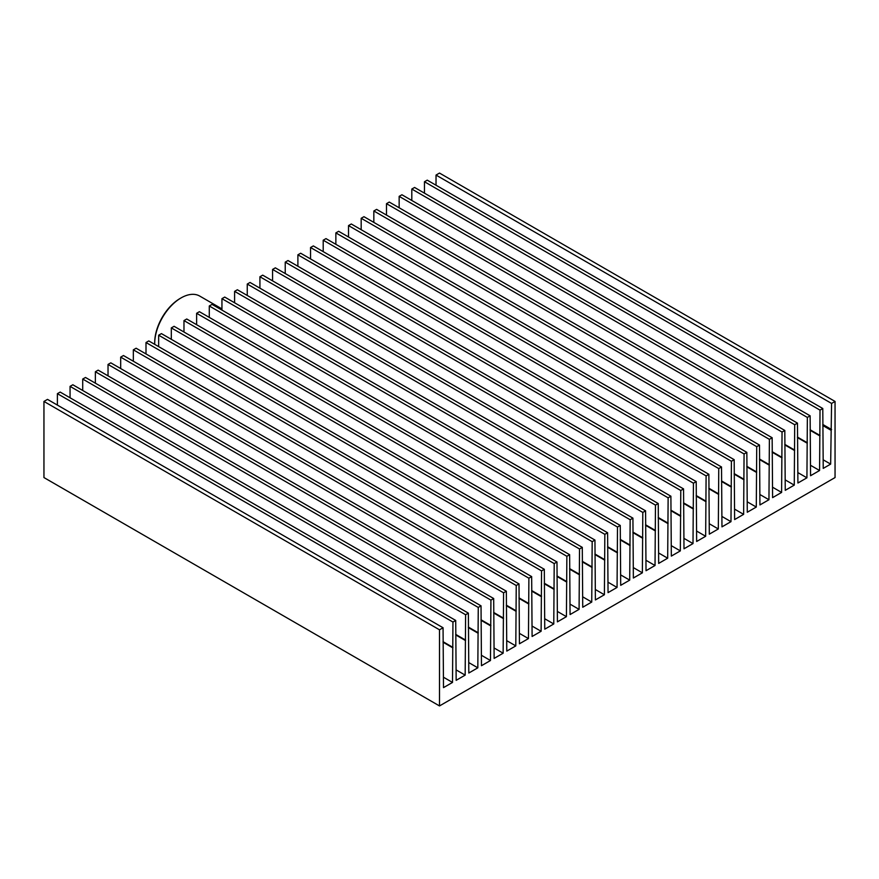 <?xml version="1.0" encoding="UTF-8"?>
<svg xmlns="http://www.w3.org/2000/svg" width="879" height="879" viewBox="0 0 879 879"><rect width="100%" height="100%" fill="white"/><g stroke="black" fill="none" stroke-linecap="round" stroke-linejoin="round"><path stroke-width="1.32" d="M455.718 620.442L452.949 622.046L57.399 393.671L60.168 392.078L455.718 620.442L456.157 680.324L465.167 675.127L465.606 614.74L70.056 386.364L72.825 384.771L468.375 613.135L465.606 614.74M481.033 605.829L85.483 377.465L82.714 379.058L478.264 607.422L481.033 605.829L481.472 665.711L490.482 660.514L490.921 600.115L95.371 371.751L98.14 370.147L493.69 598.522L490.921 600.115M506.348 591.215L110.798 362.84L108.029 364.444L503.579 592.809L506.348 591.215L506.787 651.097L515.797 645.9L516.237 585.502L120.687 357.138L123.456 355.534L519.006 583.909L516.237 585.502M531.663 576.602L136.113 348.227L133.344 349.831L528.894 578.195L531.663 576.602L532.103 636.484L541.112 631.276L541.552 570.889L146.002 342.524L148.771 340.92L544.321 569.284L541.552 570.889M556.978 561.978L161.428 333.613L158.659 335.207L554.209 563.582L556.978 561.978L557.418 621.871L566.428 616.662L566.867 556.275L171.317 327.9L174.086 326.307L569.636 554.671L566.867 556.275M582.294 547.364L186.744 319L183.975 320.593L579.525 548.968L582.294 547.364L582.733 607.246L591.743 602.049L592.182 541.662L196.632 313.287L199.401 311.693L594.951 540.058L592.182 541.662M607.609 532.751L212.059 304.387L209.29 305.98L604.84 534.344L607.609 532.751L608.048 592.633L617.058 587.436L617.497 527.037L221.947 298.673L224.716 297.069L620.266 525.444L617.497 527.037M632.924 518.138L237.374 289.762L234.605 291.367L630.155 519.731L632.924 518.138L633.363 578.019L642.373 572.822L642.813 512.424L247.263 284.06L250.032 282.456L645.582 510.831L642.813 512.424M658.239 503.524L262.689 275.149L259.92 276.753L655.47 505.117L658.239 503.524L658.679 563.406L667.688 558.198L668.128 497.811L272.578 269.435L275.347 267.842L670.897 496.206L668.128 497.811M683.554 488.9L288.004 260.536L285.236 262.129L680.785 490.504L683.554 488.9L683.994 548.793L693.004 543.585L693.443 483.197L297.893 254.822L300.662 253.229L696.212 481.593L693.443 483.197M708.87 474.286L313.32 245.922L310.551 247.515L706.101 475.891L708.87 474.286L709.309 534.168L718.319 528.971L718.758 468.573L323.208 240.209L325.977 238.616L721.527 466.98L718.758 468.573M734.185 459.673L338.635 231.298L335.866 232.902L731.416 461.266L734.185 459.673L734.624 519.555L743.634 514.358L744.073 453.96L348.523 225.595L351.292 223.991L746.842 452.366L744.073 453.96M759.5 445.06L363.95 216.684L361.181 218.289L756.731 446.653L759.5 445.06L759.939 504.942L768.949 499.733L769.389 439.346L373.839 210.982L376.608 209.378L772.158 437.753L769.389 439.346M784.815 430.446L389.265 202.071L386.496 203.675L782.046 432.039L784.815 430.446L785.255 490.328L794.264 485.12L794.704 424.733L399.154 196.358L401.923 194.764L797.473 423.129L794.704 424.733M810.13 415.822L414.58 187.458L411.811 189.051L807.361 417.426L810.13 415.822L810.57 475.715L819.58 470.507L820.019 410.119L424.469 181.744L427.238 180.151L822.788 408.515L820.019 410.119M43.95 401.439L47.51 399.385L443.06 627.749L439.5 629.803L43.95 401.439L43.95 477.561L439.5 705.936L835.05 477.561L835.05 401.439L439.5 173.064L436.028 175.075L831.578 403.439L835.05 401.439M439.5 629.803L439.5 705.936M443.06 627.749L443.499 687.631L452.509 682.434L452.949 622.046M822.788 408.515L823.227 468.397L830.655 464.112L831.578 403.439M797.473 423.129L797.912 483.021L806.922 477.813L807.361 417.426M772.158 437.753L772.597 497.635L781.607 492.427L782.046 432.039M746.842 452.366L747.282 512.248L756.292 507.051L756.731 446.653M721.527 466.98L721.967 526.862L730.976 521.665L731.416 461.266M696.212 481.593L696.651 541.475L705.661 536.278L706.101 475.891M670.897 496.206L671.336 556.099L680.346 550.891L680.785 490.504M645.582 510.831L646.021 570.713L655.031 565.505L655.47 505.117M620.266 525.444L620.706 585.326L629.716 580.129L630.155 519.731M594.951 540.058L595.391 599.939L604.4 594.742L604.84 534.344M569.636 554.671L570.075 614.553L579.085 609.356L579.525 548.968M544.321 569.284L544.76 629.177L553.77 623.969L554.209 563.582M519.006 583.909L519.445 643.791L528.455 638.583L528.894 578.195M493.69 598.522L494.13 658.404L503.14 653.207L503.579 592.809M468.375 613.135L468.815 673.017L477.824 667.82L478.264 607.422M70.056 397.78L70.056 386.364M82.714 390.474L82.714 379.058M95.371 383.167L95.371 371.751M108.029 375.86L108.029 364.444M120.687 368.554L120.687 357.138M133.344 361.247L133.344 349.831M146.002 353.94L146.002 342.524M158.659 346.634L158.659 335.207M171.317 339.327L171.317 327.9M183.975 332.009L183.975 320.593M196.632 324.703L196.632 313.287M209.29 317.396L209.29 305.98M221.947 310.089L221.947 298.673M234.605 302.783L234.605 291.367M247.263 295.476L247.263 284.06M259.92 288.169L259.92 276.753M272.578 280.862L272.578 269.435M285.236 273.556L285.236 262.129M297.893 266.249L297.893 254.822M310.551 258.931L310.551 247.515M323.208 251.625L323.208 240.209M335.866 244.318L335.866 232.902M348.523 237.011L348.523 225.595M361.181 229.705L361.181 218.289M373.839 222.398L373.839 210.982M386.496 215.091L386.496 203.675M399.154 207.785L399.154 196.358M411.811 200.478L411.811 189.051M424.469 193.171L424.469 181.744M436.028 185.227L436.028 175.075M57.399 405.087L57.399 393.671M443.06 641.703L452.949 647.416M443.06 642.219L452.509 647.669M443.499 677.237L452.509 682.434M822.788 424.458L831.578 429.534M822.788 425.524L830.655 430.062M823.227 459.827L830.655 464.112M810.13 429.776L820.019 435.49M810.13 430.292L819.58 435.742M810.57 465.31L819.58 470.507M797.473 437.094L807.361 442.796M797.473 437.599L806.922 443.049M797.912 472.616L806.922 477.813M784.815 444.4L794.704 450.103M784.815 444.906L794.264 450.356M785.255 479.923L794.264 485.12M772.158 451.707L782.046 457.41M772.158 452.213L781.607 457.662M772.597 487.23L781.607 492.427M759.5 459.014L769.389 464.727M759.5 459.519L768.949 464.98M759.939 494.536L768.949 499.733M746.842 466.32L756.731 472.034M746.842 466.826L756.292 472.287M747.282 501.843L756.292 507.051M734.185 473.627L744.073 479.341M734.185 474.133L743.634 479.593M734.624 509.15L743.634 514.358M721.527 480.934L731.416 486.647M721.527 481.439L730.976 486.9M721.967 516.456L730.976 521.665M708.87 488.241L718.758 493.954M708.87 488.746L718.319 494.207M709.309 523.763L718.319 528.971M696.212 495.547L706.101 501.261M696.212 496.064L705.661 501.513M696.651 531.081L705.661 536.278M683.554 502.865L693.443 508.567M683.554 503.37L693.004 508.82M683.994 538.387L693.004 543.585M670.897 510.172L680.785 515.874M670.897 510.677L680.346 516.127M671.336 545.694L680.346 550.891M658.239 517.478L668.128 523.181M658.239 517.984L667.688 523.434M658.679 553.001L667.688 558.198M645.582 524.785L655.47 530.487M645.582 525.29L655.031 530.751M646.021 560.308L655.031 565.505M632.924 532.092L642.813 537.805M632.924 532.597L642.373 538.058M633.363 567.614L642.373 572.822M620.266 539.398L630.155 545.112M620.266 539.904L629.716 545.365M620.706 574.921L629.716 580.129M607.609 546.705L617.497 552.419M607.609 547.21L617.058 552.671M608.048 582.228L617.058 587.436M594.951 554.012L604.84 559.725M594.951 554.517L604.4 559.978M595.391 589.534L604.4 594.742M582.294 561.318L592.182 567.032M582.294 561.824L591.743 567.285M582.733 596.841L591.743 602.049M569.636 568.625L579.525 574.339M569.636 569.142L579.085 574.591M570.075 604.159L579.085 609.356M556.978 575.943L566.867 581.645M556.978 576.448L566.428 581.898M557.418 611.465L566.428 616.662M544.321 583.249L554.209 588.952M544.321 583.755L553.77 589.205M544.76 618.772L553.77 623.969M531.663 590.556L541.552 596.259M531.663 591.062L541.112 596.511M532.103 626.079L541.112 631.276M519.006 597.863L528.894 603.565M519.006 598.368L528.455 603.829M519.445 633.385L528.455 638.583M506.348 605.17L516.237 610.883M506.348 605.675L515.797 611.136M506.787 640.692L515.797 645.9M493.69 612.476L503.579 618.19M493.69 612.982L503.14 618.442M494.13 647.999L503.14 653.207M481.033 619.783L490.921 625.496M481.033 620.288L490.482 625.749M481.472 655.305L490.482 660.514M468.375 627.09L478.264 632.803M468.375 627.595L477.824 633.056M468.815 662.612L477.824 667.82M455.718 634.396L465.606 640.11M455.718 634.913L465.167 640.362M456.157 669.919L465.167 675.127M154.704 343.59L154.704 342.568A36.05 20.81 -60 0 1 180.195 298.421L181.074 297.915A37.292 21.535 120 0 0 154.704 343.59A37.292 21.535 120 0 0 154.715 344.348M221.947 308.903L199.72 296.069A37.292 21.535 120 0 0 181.074 297.915"/></g></svg>
